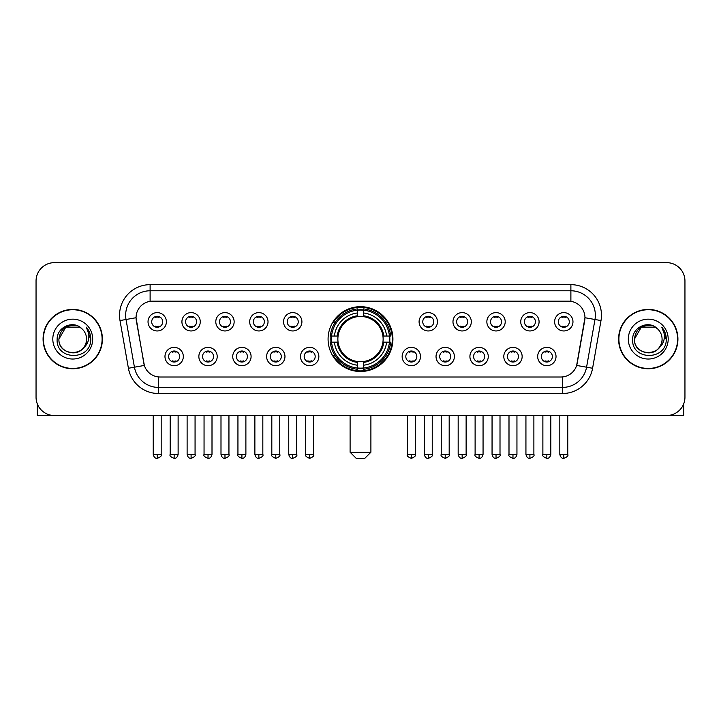 <?xml version="1.0" encoding="UTF-8"?>
<svg xmlns="http://www.w3.org/2000/svg" width="721" height="721" viewBox="0 0 721 721"><rect width="100%" height="100%" fill="white"/><g stroke="black" fill="none" stroke-linecap="round" stroke-linejoin="round"><path stroke-width="1.08" d="M328.082 339.095A32.418 32.418 0 0 0 360.5 371.504A32.418 32.418 0 0 0 392.918 339.095A32.418 32.418 0 0 0 360.5 306.677A32.418 32.418 0 0 0 328.082 339.095M217.201 356.525A9.175 9.175 0 0 1 208.027 365.7A9.175 9.175 0 0 1 198.852 356.525A9.175 9.175 0 0 1 208.027 347.351A9.175 9.175 0 0 1 217.201 356.525M202.529 356.525A5.507 5.507 0 0 0 208.027 362.032A5.507 5.507 0 0 0 213.533 356.525A5.507 5.507 0 0 0 208.027 351.019A5.507 5.507 0 0 0 202.529 356.525M251.088 356.525A9.175 9.175 0 0 1 241.914 365.7A9.175 9.175 0 0 1 232.739 356.525A9.175 9.175 0 0 1 241.914 347.351A9.175 9.175 0 0 1 251.088 356.525M236.407 356.525A5.507 5.507 0 0 0 241.914 362.032A5.507 5.507 0 0 0 247.42 356.525A5.507 5.507 0 0 0 241.914 351.019A5.507 5.507 0 0 0 236.407 356.525M284.966 356.525A9.175 9.175 0 0 1 275.792 365.7A9.175 9.175 0 0 1 266.617 356.525A9.175 9.175 0 0 1 275.792 347.351A9.175 9.175 0 0 1 284.966 356.525M270.294 356.525A5.507 5.507 0 0 0 275.792 362.032A5.507 5.507 0 0 0 281.298 356.525A5.507 5.507 0 0 0 275.792 351.019A5.507 5.507 0 0 0 270.294 356.525M318.853 356.525A9.175 9.175 0 0 1 309.679 365.7A9.175 9.175 0 0 1 300.504 356.525A9.175 9.175 0 0 1 309.679 347.351A9.175 9.175 0 0 1 318.853 356.525M304.172 356.525A5.507 5.507 0 0 0 309.679 362.032A5.507 5.507 0 0 0 315.185 356.525A5.507 5.507 0 0 0 309.679 351.019A5.507 5.507 0 0 0 304.172 356.525M420.496 356.525A9.175 9.175 0 0 1 411.321 365.7A9.175 9.175 0 0 1 402.147 356.525A9.175 9.175 0 0 1 411.321 347.351A9.175 9.175 0 0 1 420.496 356.525M405.815 356.525A5.507 5.507 0 0 0 411.321 362.032A5.507 5.507 0 0 0 416.828 356.525A5.507 5.507 0 0 0 411.321 351.019A5.507 5.507 0 0 0 405.815 356.525M454.383 356.525A9.175 9.175 0 0 1 445.208 365.7A9.175 9.175 0 0 1 436.034 356.525A9.175 9.175 0 0 1 445.208 347.351A9.175 9.175 0 0 1 454.383 356.525M439.702 356.525A5.507 5.507 0 0 0 445.208 362.032A5.507 5.507 0 0 0 450.706 356.525A5.507 5.507 0 0 0 445.208 351.019A5.507 5.507 0 0 0 439.702 356.525M488.261 356.525A9.175 9.175 0 0 1 479.086 365.7A9.175 9.175 0 0 1 469.912 356.525A9.175 9.175 0 0 1 479.086 347.351A9.175 9.175 0 0 1 488.261 356.525M473.58 356.525A5.507 5.507 0 0 0 479.086 362.032A5.507 5.507 0 0 0 484.593 356.525A5.507 5.507 0 0 0 479.086 351.019A5.507 5.507 0 0 0 473.58 356.525M522.148 356.525A9.175 9.175 0 0 1 512.973 365.7A9.175 9.175 0 0 1 503.799 356.525A9.175 9.175 0 0 1 512.973 347.351A9.175 9.175 0 0 1 522.148 356.525M507.467 356.525A5.507 5.507 0 0 0 512.973 362.032A5.507 5.507 0 0 0 518.471 356.525A5.507 5.507 0 0 0 512.973 351.019A5.507 5.507 0 0 0 507.467 356.525M556.026 356.525A9.175 9.175 0 0 1 546.851 365.7A9.175 9.175 0 0 1 537.677 356.525A9.175 9.175 0 0 1 546.851 347.351A9.175 9.175 0 0 1 556.026 356.525M541.345 356.525A5.507 5.507 0 0 0 546.851 362.032A5.507 5.507 0 0 0 552.358 356.525A5.507 5.507 0 0 0 546.851 351.019A5.507 5.507 0 0 0 541.345 356.525M183.323 356.525A9.175 9.175 0 0 1 174.149 365.7A9.175 9.175 0 0 1 164.974 356.525A9.175 9.175 0 0 1 174.149 347.351A9.175 9.175 0 0 1 183.323 356.525M168.642 356.525A5.507 5.507 0 0 0 174.149 362.032A5.507 5.507 0 0 0 179.655 356.525A5.507 5.507 0 0 0 174.149 351.019A5.507 5.507 0 0 0 168.642 356.525M200.267 321.782A9.175 9.175 0 0 1 191.092 330.957A9.175 9.175 0 0 1 181.917 321.782A9.175 9.175 0 0 1 191.092 312.617A9.175 9.175 0 0 1 200.267 321.782M185.585 321.782A5.507 5.507 0 0 0 191.092 327.289A5.507 5.507 0 0 0 196.59 321.782A5.507 5.507 0 0 0 191.092 316.285A5.507 5.507 0 0 0 185.585 321.782M234.145 321.782A9.175 9.175 0 0 1 224.97 330.957A9.175 9.175 0 0 1 215.795 321.782A9.175 9.175 0 0 1 224.97 312.617A9.175 9.175 0 0 1 234.145 321.782M219.463 321.782A5.507 5.507 0 0 0 224.97 327.289A5.507 5.507 0 0 0 230.477 321.782A5.507 5.507 0 0 0 224.97 316.285A5.507 5.507 0 0 0 219.463 321.782M268.023 321.782A9.175 9.175 0 0 1 258.857 330.957A9.175 9.175 0 0 1 249.682 321.782A9.175 9.175 0 0 1 258.857 312.617A9.175 9.175 0 0 1 268.023 321.782M253.35 321.782A5.507 5.507 0 0 0 258.857 327.289A5.507 5.507 0 0 0 264.355 321.782A5.507 5.507 0 0 0 258.857 316.285A5.507 5.507 0 0 0 253.35 321.782M301.91 321.782A9.175 9.175 0 0 1 292.735 330.957A9.175 9.175 0 0 1 283.56 321.782A9.175 9.175 0 0 1 292.735 312.617A9.175 9.175 0 0 1 301.91 321.782M287.228 321.782A5.507 5.507 0 0 0 292.735 327.289A5.507 5.507 0 0 0 298.242 321.782A5.507 5.507 0 0 0 292.735 316.285A5.507 5.507 0 0 0 287.228 321.782M437.44 321.782A9.175 9.175 0 0 1 428.265 330.957A9.175 9.175 0 0 1 419.09 321.782A9.175 9.175 0 0 1 428.265 312.617A9.175 9.175 0 0 1 437.44 321.782M422.758 321.782A5.507 5.507 0 0 0 428.265 327.289A5.507 5.507 0 0 0 433.772 321.782A5.507 5.507 0 0 0 428.265 316.285A5.507 5.507 0 0 0 422.758 321.782M471.318 321.782A9.175 9.175 0 0 1 462.143 330.957A9.175 9.175 0 0 1 452.977 321.782A9.175 9.175 0 0 1 462.143 312.617A9.175 9.175 0 0 1 471.318 321.782M456.645 321.782A5.507 5.507 0 0 0 462.143 327.289A5.507 5.507 0 0 0 467.65 321.782A5.507 5.507 0 0 0 462.143 316.285A5.507 5.507 0 0 0 456.645 321.782M505.205 321.782A9.175 9.175 0 0 1 496.03 330.957A9.175 9.175 0 0 1 486.855 321.782A9.175 9.175 0 0 1 496.03 312.617A9.175 9.175 0 0 1 505.205 321.782M490.523 321.782A5.507 5.507 0 0 0 496.03 327.289A5.507 5.507 0 0 0 501.537 321.782A5.507 5.507 0 0 0 496.03 316.285A5.507 5.507 0 0 0 490.523 321.782M539.083 321.782A9.175 9.175 0 0 1 529.908 330.957A9.175 9.175 0 0 1 520.733 321.782A9.175 9.175 0 0 1 529.908 312.617A9.175 9.175 0 0 1 539.083 321.782M524.41 321.782A5.507 5.507 0 0 0 529.908 327.289A5.507 5.507 0 0 0 535.415 321.782A5.507 5.507 0 0 0 529.908 316.285A5.507 5.507 0 0 0 524.41 321.782M572.97 321.782A9.175 9.175 0 0 1 563.795 330.957A9.175 9.175 0 0 1 554.62 321.782A9.175 9.175 0 0 1 563.795 312.617A9.175 9.175 0 0 1 572.97 321.782M558.288 321.782A5.507 5.507 0 0 0 563.795 327.289A5.507 5.507 0 0 0 569.302 321.782A5.507 5.507 0 0 0 563.795 316.285A5.507 5.507 0 0 0 558.288 321.782M166.38 321.782A9.175 9.175 0 0 1 157.205 330.957A9.175 9.175 0 0 1 148.03 321.782A9.175 9.175 0 0 1 157.205 312.617A9.175 9.175 0 0 1 166.38 321.782M151.698 321.782A5.507 5.507 0 0 0 157.205 327.289A5.507 5.507 0 0 0 162.712 321.782A5.507 5.507 0 0 0 157.205 316.285A5.507 5.507 0 0 0 151.698 321.782M128.41 368.26L120.001 320.557A30.579 30.579 0 0 1 150.112 284.66L570.888 284.66A30.579 30.579 0 0 1 600.999 320.557L592.59 368.26A30.579 30.579 0 0 1 562.479 393.522L158.521 393.522A30.579 30.579 0 0 1 128.41 368.26L144.353 365.448L136.296 320.557A16.511 16.511 0 0 1 152.555 301.18L568.445 301.18A16.511 16.511 0 0 1 584.704 320.557L577.151 363.366A16.511 16.511 0 0 1 560.893 377.011L160.107 377.011A16.511 16.511 0 0 1 143.849 363.366L136.044 317.727L126.022 319.493A24.46 24.46 0 0 1 150.112 290.779L570.888 290.779A24.46 24.46 0 0 1 594.978 319.493L586.57 367.196A24.46 24.46 0 0 1 562.479 387.411L158.521 387.411A24.46 24.46 0 0 1 134.43 367.196L126.022 319.493A24.46 24.46 0 0 1 125.652 315.239M330.993 342.151A29.66 29.66 0 0 1 330.993 336.04M43.08 339.095A29.66 29.66 0 0 0 72.749 368.755A29.66 29.66 0 0 0 102.409 339.095A29.66 29.66 0 0 0 72.749 309.435A29.66 29.66 0 0 0 43.08 339.095M618.591 339.095A29.66 29.66 0 0 0 648.251 368.755A29.66 29.66 0 0 0 677.92 339.095A29.66 29.66 0 0 0 648.251 309.435A29.66 29.66 0 0 0 618.591 339.095M150.112 284.66L150.112 301.36L570.888 301.36L570.888 284.66M136.044 317.691L136.224 315.239M560.893 377.011L160.107 377.011M600.999 320.557L584.956 317.727L576.647 365.448L592.59 368.26M577.151 363.366L577.052 363.889M143.948 363.889L143.849 363.366M684.95 280.992A18.349 18.349 0 0 0 666.601 262.642L54.399 262.642A18.349 18.349 0 0 0 36.05 280.992L36.05 397.199A18.349 18.349 0 0 0 54.399 415.539L666.601 415.539A18.349 18.349 0 0 0 684.95 397.199L684.95 280.992L684.95 397.199M36.05 280.992L36.05 397.199M666.601 262.642L54.399 262.642M54.399 415.539L666.601 415.539M102.103 339.095A29.354 29.354 0 0 0 72.749 309.742A29.354 29.354 0 0 0 43.386 339.095A29.354 29.354 0 0 0 72.749 368.449A29.354 29.354 0 0 0 102.103 339.095M79.652 327.127L81.797 328.65A13.825 13.825 0 0 1 86.565 339.095C87.412 356.922 58.077 356.922 58.924 339.095L65.836 327.127L79.652 327.127L81.797 328.65C73.317 319.764 56.986 327.082 57.139 339.095C55.589 360.428 90.179 360.987 90.738 340.132L90.774 339.095C90.72 334.562 89.215 330.579 86.25 327.154C88.503 330.849 89.296 334.832 88.629 339.095C87.98 342.718 86.223 345.683 83.339 347.973A13.825 13.825 0 0 0 86.565 339.095C87.412 356.922 58.077 356.922 58.924 339.095C60.267 329.164 65.962 324.684 76.011 325.667M83.339 347.973C76.002 357.895 58.203 351.551 58.924 339.095M52.804 339.095A19.936 19.936 0 0 0 72.749 359.031A19.936 19.936 0 0 0 92.685 339.095A19.936 19.936 0 0 0 72.749 319.16A19.936 19.936 0 0 0 52.804 339.095M86.385 327.307L90.765 339.618M37.276 403.787L37.276 415.539L108.222 415.539M677.614 339.095A29.354 29.354 0 0 0 648.251 309.742A29.354 29.354 0 0 0 618.897 339.095A29.354 29.354 0 0 0 648.251 368.449A29.354 29.354 0 0 0 677.614 339.095M657.309 328.65A13.825 13.825 0 0 1 662.076 339.095C662.923 356.922 633.588 356.922 634.435 339.095L641.348 327.127L655.164 327.127L657.309 328.65C648.828 319.764 632.497 327.082 632.65 339.095C631.091 360.428 665.69 360.987 666.249 340.132L666.276 339.095C666.231 334.562 664.717 330.579 661.752 327.154C664.014 330.849 664.807 334.832 664.14 339.095C663.491 342.718 661.725 345.683 658.85 347.973A13.825 13.825 0 0 0 662.076 339.095C662.923 356.922 633.588 356.922 634.435 339.095C635.778 329.164 641.474 324.684 651.523 325.667M658.85 347.973C651.505 357.895 633.714 351.551 634.435 339.095M628.315 339.095A19.936 19.936 0 0 0 648.251 359.031A19.936 19.936 0 0 0 668.196 339.095A19.936 19.936 0 0 0 648.251 319.16A19.936 19.936 0 0 0 628.315 339.095M661.887 327.307L666.276 339.618M364.781 458.358L356.219 458.358L350.1 452.238L370.9 452.238L364.781 458.358M382.923 342.151A22.63 22.63 0 0 0 363.555 316.672L363.555 316.672A22.63 22.63 0 0 0 338.077 342.151A22.63 22.63 0 0 0 382.923 342.151L383.824 342.151L382.923 342.151A22.63 22.63 0 0 1 363.555 361.518L363.555 365.214A26.298 26.298 0 0 0 386.618 342.151L390.683 342.151A30.336 30.336 0 0 1 363.555 369.278L363.555 368.043A29.11 29.11 0 0 0 389.448 342.151M331.615 342.151A29.047 29.047 0 0 1 331.615 336.04M363.555 310.201A29.047 29.047 0 0 0 357.445 310.201M389.385 336.04A29.047 29.047 0 0 1 389.385 342.151M390.683 336.04A30.336 30.336 0 0 0 363.555 308.912L363.555 310.147A29.11 29.11 0 0 1 389.448 336.04L390.683 336.04M330.317 342.151A30.336 30.336 0 0 0 357.445 369.278L357.445 368.043A29.11 29.11 0 0 1 331.552 342.151L330.317 342.151M389.448 336.04L386.618 336.04A26.298 26.298 0 0 0 363.555 312.977L363.555 310.147M363.555 368.043L363.555 365.214M331.552 342.151L334.382 342.151A26.298 26.298 0 0 0 357.445 365.214L357.445 368.043M363.555 312.977L363.555 315.771A23.523 23.523 0 0 1 383.824 336.04L386.618 336.04M386.618 342.151L383.824 342.151A23.523 23.523 0 0 1 363.555 362.42M357.445 365.214L357.445 361.518A22.63 22.63 0 0 1 338.077 342.151L334.382 342.151M382.923 336.04L383.824 336.04M363.555 367.98A29.047 29.047 0 0 1 357.445 367.98M357.445 308.912A30.336 30.336 0 0 0 330.317 336.04L331.552 336.04A29.11 29.11 0 0 1 357.445 310.147L357.445 308.912M357.445 310.147L357.445 312.977A26.298 26.298 0 0 0 334.382 336.04L331.552 336.04M357.445 316.636L357.445 312.977M334.382 336.04L337.176 336.04A23.523 23.523 0 0 1 357.445 315.771M357.445 361.518L357.445 362.42A23.523 23.523 0 0 1 337.176 342.151M335.058 322.584L333.318 322.584A31.805 31.805 0 0 1 392.305 339.095A31.805 31.805 0 0 1 333.318 355.606L335.058 355.606M155.376 326.974L155.376 326.108A4.696 4.696 0 0 0 159.044 326.108L159.044 326.974M159.044 316.6L159.044 317.465A4.696 4.696 0 0 0 155.376 317.465L155.376 316.6M189.253 326.974L189.253 326.108A4.696 4.696 0 0 0 192.922 326.108L192.922 326.974M192.922 316.6L192.922 317.465A4.696 4.696 0 0 0 189.253 317.465L189.253 316.6M223.14 326.974L223.14 326.108A4.696 4.696 0 0 0 226.809 326.108L226.809 326.974M226.809 316.6L226.809 317.465A4.696 4.696 0 0 0 223.14 317.465L223.14 316.6M257.018 326.974L257.018 326.108A4.696 4.696 0 0 0 260.687 326.108L260.687 326.974M260.687 316.6L260.687 317.465A4.696 4.696 0 0 0 257.018 317.465L257.018 316.6M290.896 326.974L290.896 326.108A4.696 4.696 0 0 0 294.574 326.108L294.574 326.974M294.574 316.6L294.574 317.465A4.696 4.696 0 0 0 290.896 317.465L290.896 316.6M426.426 326.974L426.426 326.108A4.696 4.696 0 0 0 430.104 326.108L430.104 326.974M430.104 316.6L430.104 317.465A4.696 4.696 0 0 0 426.426 317.465L426.426 316.6M460.313 326.974L460.313 326.108A4.696 4.696 0 0 0 463.982 326.108L463.982 326.974M463.982 316.6L463.982 317.465A4.696 4.696 0 0 0 460.313 317.465L460.313 316.6M494.191 326.974L494.191 326.108A4.696 4.696 0 0 0 497.86 326.108L497.86 326.974M497.86 316.6L497.86 317.465A4.696 4.696 0 0 0 494.191 317.465L494.191 316.6M528.078 326.974L528.078 326.108A4.696 4.696 0 0 0 531.747 326.108L531.747 326.974M531.747 316.6L531.747 317.465A4.696 4.696 0 0 0 528.078 317.465L528.078 316.6M561.956 326.974L561.956 326.108A4.696 4.696 0 0 0 565.625 326.108L565.625 326.974M565.625 316.6L565.625 317.465A4.696 4.696 0 0 0 561.956 317.465L561.956 316.6M172.31 361.717L172.31 360.842A4.696 4.696 0 0 0 175.978 360.842L175.978 361.717M175.978 351.334L175.978 352.209A4.696 4.696 0 0 0 172.31 352.209L172.31 351.334M206.197 361.717L206.197 360.842A4.696 4.696 0 0 0 209.865 360.842L209.865 361.717M209.865 351.334L209.865 352.209A4.696 4.696 0 0 0 206.197 352.209L206.197 351.334M240.075 361.717L240.075 360.842A4.696 4.696 0 0 0 243.743 360.842L243.743 361.717M243.743 351.334L243.743 352.209A4.696 4.696 0 0 0 240.075 352.209L240.075 351.334M273.962 361.717L273.962 360.842A4.696 4.696 0 0 0 277.63 360.842L277.63 361.717M277.63 351.334L277.63 352.209A4.696 4.696 0 0 0 273.962 352.209L273.962 351.334M307.84 361.717L307.84 360.842A4.696 4.696 0 0 0 311.508 360.842L311.508 361.717M311.508 351.334L311.508 352.209A4.696 4.696 0 0 0 307.84 352.209L307.84 351.334M409.492 361.717L409.492 360.842A4.696 4.696 0 0 0 413.16 360.842L413.16 361.717M413.16 351.334L413.16 352.209A4.696 4.696 0 0 0 409.492 352.209L409.492 351.334M443.37 361.717L443.37 360.842A4.696 4.696 0 0 0 447.038 360.842L447.038 361.717M447.038 351.334L447.038 352.209A4.696 4.696 0 0 0 443.37 352.209L443.37 351.334M477.257 361.717L477.257 360.842A4.696 4.696 0 0 0 480.925 360.842L480.925 361.717M480.925 351.334L480.925 352.209A4.696 4.696 0 0 0 477.257 352.209L477.257 351.334M511.135 361.717L511.135 360.842A4.696 4.696 0 0 0 514.803 360.842L514.803 361.717M514.803 351.334L514.803 352.209A4.696 4.696 0 0 0 511.135 352.209L511.135 351.334M545.022 361.717L545.022 360.842A4.696 4.696 0 0 0 548.69 360.842L548.69 361.717M548.69 351.334L548.69 352.209A4.696 4.696 0 0 0 545.022 352.209L545.022 351.334M683.724 403.787L683.724 415.539L612.778 415.539M562.479 376.939L562.479 393.522M158.521 393.522L158.521 376.939M120.001 320.557L126.022 319.493M357.445 368.26A29.327 29.327 0 0 0 363.555 368.26M389.664 342.151A29.327 29.327 0 0 0 389.664 336.04M363.555 309.931A29.327 29.327 0 0 0 357.445 309.931M157.205 454.383L153.231 454.383C153.924 457.213 155.249 458.538 157.205 458.358L157.205 454.383L161.18 454.383L161.18 415.539M191.092 454.383L187.118 454.383C187.811 457.213 189.136 458.538 191.092 458.358L191.092 454.383L195.067 454.383L195.067 415.539M224.97 454.383L220.996 454.383C221.689 457.213 223.014 458.538 224.97 458.358L224.97 454.383L228.945 454.383L228.945 415.539M258.857 454.383L254.874 454.383C255.567 457.213 256.901 458.538 258.857 458.358L258.857 454.383L262.832 454.383L262.832 415.539M292.735 454.383L288.76 454.383C289.454 457.213 290.779 458.538 292.735 458.358L292.735 454.383L296.71 454.383L296.71 415.539M428.265 454.383L424.29 454.383C424.984 457.213 426.309 458.538 428.265 458.358L428.265 454.383L432.24 454.383L432.24 415.539M462.143 454.383L458.168 454.383C458.862 457.213 460.187 458.538 462.143 458.358L462.143 454.383L466.127 454.383L466.127 415.539M496.03 454.383L492.055 454.383C492.749 457.213 494.074 458.538 496.03 458.358L496.03 454.383L500.004 454.383L500.004 415.539M529.908 454.383L525.933 454.383C526.627 457.213 527.952 458.538 529.908 458.358L529.908 454.383L533.882 454.383L533.882 415.539M563.795 454.383L559.82 454.383C560.514 457.213 561.839 458.538 563.795 458.358L563.795 454.383L567.769 454.383L567.769 415.539M174.149 454.383L170.174 454.383C169.363 455.654 170.688 456.979 174.149 458.358L174.149 454.383L178.123 454.383L178.123 415.539M208.027 454.383L204.052 454.383C203.25 455.654 204.575 456.979 208.027 458.358L208.027 454.383L212.001 454.383L212.001 415.539M241.914 454.383L237.939 454.383C237.128 455.654 238.453 456.979 241.914 458.358L241.914 454.383L245.888 454.383L245.888 415.539M275.792 454.383L271.817 454.383C271.015 455.654 272.34 456.979 275.792 458.358L275.792 454.383L279.766 454.383L279.766 415.539M309.679 454.383L305.704 454.383C304.893 455.654 306.218 456.979 309.679 458.358L309.679 454.383L313.653 454.383L313.653 415.539M411.321 454.383L407.347 454.383C406.545 455.654 407.87 456.979 411.321 458.358L411.321 454.383L415.296 454.383L415.296 415.539M445.208 454.383L441.234 454.383C440.423 455.654 441.748 456.979 445.208 458.358L445.208 454.383L449.183 454.383L449.183 415.539M479.086 454.383L475.112 454.383C474.31 455.654 475.635 456.979 479.086 458.358L479.086 454.383L483.061 454.383L483.061 415.539M512.973 454.383L508.999 454.383C508.188 455.654 509.513 456.979 512.973 458.358L512.973 454.383L516.948 454.383L516.948 415.539M546.851 454.383L542.877 454.383C542.075 455.654 543.4 456.979 546.851 458.358L546.851 454.383L550.826 454.383L550.826 415.539M370.9 415.539L370.9 452.238M350.1 415.539L350.1 452.238M153.231 454.383L153.231 415.539M161.18 454.383C161.991 455.654 160.666 456.979 157.205 458.358M187.118 454.383L187.118 415.539M195.067 454.383C195.869 455.654 194.544 456.979 191.092 458.358M220.996 454.383L220.996 415.539M228.945 454.383C229.756 455.654 228.431 456.979 224.97 458.358M254.874 454.383L254.874 415.539M262.832 454.383C263.634 455.654 262.309 456.979 258.857 458.358M288.76 454.383L288.76 415.539M296.71 454.383C297.521 455.654 296.196 456.979 292.735 458.358M424.29 454.383L424.29 415.539M432.24 454.383C433.051 455.654 431.726 456.979 428.265 458.358M458.168 454.383L458.168 415.539M466.127 454.383C466.929 455.654 465.604 456.979 462.143 458.358M492.055 454.383L492.055 415.539M500.004 454.383C500.807 455.654 499.482 456.979 496.03 458.358M525.933 454.383L525.933 415.539M533.882 454.383C534.694 455.654 533.369 456.979 529.908 458.358M559.82 454.383L559.82 415.539M567.769 454.383C568.572 455.654 567.247 456.979 563.795 458.358M170.174 454.383L170.174 415.539M178.123 454.383C177.429 457.213 176.104 458.538 174.149 458.358M204.052 454.383L204.052 415.539M212.001 454.383C211.307 457.213 209.982 458.538 208.027 458.358M237.939 454.383L237.939 415.539M245.888 454.383C245.194 457.213 243.869 458.538 241.914 458.358M271.817 454.383L271.817 415.539M279.766 454.383C280.577 455.654 279.252 456.979 275.792 458.358M305.704 454.383L305.704 415.539M313.653 454.383C314.455 455.654 313.13 456.979 309.679 458.358M407.347 454.383L407.347 415.539M415.296 454.383C416.107 455.654 414.782 456.979 411.321 458.358M441.234 454.383L441.234 415.539M449.183 454.383C449.985 455.654 448.66 456.979 445.208 458.358M475.112 454.383L475.112 415.539M483.061 454.383C482.367 457.213 481.042 458.538 479.086 458.358M508.999 454.383L508.999 415.539M516.948 454.383C516.254 457.213 514.929 458.538 512.973 458.358M542.877 454.383L542.877 415.539M550.826 454.383C550.132 457.213 548.807 458.538 546.851 458.358"/></g></svg>
